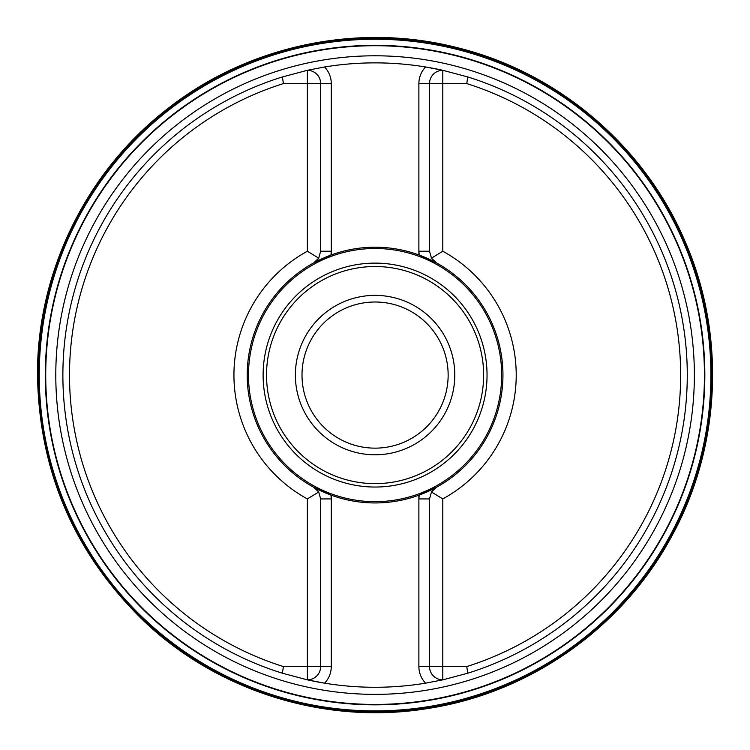 <?xml version="1.0" encoding="UTF-8"?>
<svg xmlns="http://www.w3.org/2000/svg" width="750" height="750" viewBox="0 0 750 750"><rect width="100%" height="100%" fill="white"/><g stroke="black" fill="none" stroke-linecap="round" stroke-linejoin="round"><path stroke-width="1.12" d="M39.206 375.075A335.878 335.878 0 0 1 543.019 84.197A335.878 335.878 0 0 1 543.019 665.953A335.878 335.878 0 0 1 39.206 375.075A335.916 335.916 0 0 1 543.038 84.169A335.916 335.916 0 0 1 543.038 665.991A335.916 335.916 0 0 1 39.169 375.075M38.541 375.075A336.544 336.544 0 0 1 543.347 83.625A336.544 336.544 0 0 1 543.347 666.525A336.544 336.544 0 0 1 38.541 375.075M38.419 375.075A336.656 336.656 0 0 1 543.403 83.522A336.656 336.656 0 0 1 543.403 666.628A336.656 336.656 0 0 1 38.419 375.075M38.409 375.075A336.675 336.675 0 0 1 543.413 83.513A336.675 336.675 0 0 1 543.413 666.647A336.675 336.675 0 0 1 38.409 375.075M466.753 83.587A305.559 305.559 0 0 1 466.753 666.562L467.766 673.209L442.8 679.847L442.8 498.909A141.141 141.141 0 0 0 442.8 251.241L442.8 83.587L466.753 83.587L467.766 76.95L442.8 70.303L425.597 66.984A312.206 312.206 0 0 0 324.562 66.984L307.359 70.303L307.359 251.241A141.141 141.141 0 0 0 307.359 498.909L307.359 666.562L283.406 666.562A305.559 305.559 0 0 1 283.406 83.587L282.394 76.95A312.206 312.206 0 0 0 282.394 673.209L283.406 666.562M282.394 673.209L307.359 679.847L324.562 683.166A312.206 312.206 0 0 0 425.597 683.166L442.8 679.847A13.284 13.284 0 0 1 429.516 666.562L466.753 666.562M282.394 76.95L307.359 70.303A13.284 13.284 0 0 1 320.644 83.587L283.406 83.587M467.766 673.209A312.206 312.206 0 0 0 467.766 76.95M307.369 251.231L318.703 258.141L313.734 262.884L331.275 254.944A127.875 127.875 0 0 1 418.884 254.944L436.425 262.884L431.456 258.141A13.284 13.284 0 0 0 436.425 262.884A127.875 127.875 0 0 1 436.425 487.275L418.884 495.206A127.875 127.875 0 0 1 331.275 495.206L313.734 487.275L318.703 492.009A13.284 13.284 0 0 0 313.734 487.275A127.875 127.875 0 0 1 247.209 375.075A127.875 127.875 0 0 0 330.966 495.094L331.275 498.928A23.916 23.916 0 0 0 330.966 495.094M418.884 254.944L418.884 251.231L419.194 255.056A127.875 127.875 0 0 1 419.194 495.094L418.884 498.928A23.916 23.916 0 0 1 419.194 495.094M330.966 255.056L331.275 251.231A23.916 23.916 0 0 1 330.966 255.056A127.875 127.875 0 0 0 247.209 375.075A127.875 127.875 0 0 1 313.734 262.884A13.284 13.284 0 0 0 318.703 258.141L320.644 251.231L320.644 83.587L331.275 83.587L331.275 254.944M442.8 251.241L431.456 258.141A13.284 13.284 0 0 0 436.425 262.884M425.597 683.166A312.206 312.206 0 0 0 427.359 682.875A312.206 312.206 0 0 1 425.597 683.166A23.916 23.916 0 0 1 418.884 666.562L418.884 498.928L429.516 498.928L431.456 492.009A13.284 13.284 0 0 1 436.425 487.275L431.456 492.009L442.8 498.909M307.359 498.909L318.703 492.009A13.284 13.284 0 0 0 313.734 487.275M248.494 375.075A126.591 126.591 0 0 0 438.375 484.706A126.591 126.591 0 0 0 438.375 265.453A126.591 126.591 0 0 0 248.494 375.075M295.369 375.075A79.716 79.716 0 0 1 414.938 306.047A79.716 79.716 0 0 1 414.938 444.113A79.716 79.716 0 0 1 295.369 375.075M302.006 375.075A73.069 73.069 0 0 0 411.609 438.356A73.069 73.069 0 0 0 411.609 311.794A73.069 73.069 0 0 0 302.006 375.075M429.516 251.231L418.884 251.231L418.884 83.587L442.8 83.587L442.8 70.303A312.206 312.206 0 0 0 441.891 70.106A312.206 312.206 0 0 1 442.8 70.303A13.284 13.284 0 0 0 429.516 83.587L429.516 251.231L431.456 258.141M429.516 498.928L429.516 666.562L418.884 666.562M331.275 495.206L331.275 666.562L307.359 666.562L307.359 679.847A312.206 312.206 0 0 0 324.562 683.166A312.206 312.206 0 0 1 307.359 679.847A13.284 13.284 0 0 0 320.644 666.562L320.644 498.928L318.703 492.009M418.884 251.231A23.916 23.916 0 0 0 419.194 255.056M441.891 70.106A312.206 312.206 0 0 0 425.597 66.984A312.206 312.206 0 0 1 441.891 70.106M324.562 66.984A312.206 312.206 0 0 0 322.8 67.284A312.206 312.206 0 0 1 324.562 66.984A23.916 23.916 0 0 1 331.275 83.587M704.438 375.075A329.363 329.363 0 0 1 375.075 704.438A329.363 329.363 0 0 1 45.722 375.075A329.363 329.363 0 0 1 375.075 45.712A329.363 329.363 0 0 1 704.438 375.075M45.328 375.075A329.756 329.756 0 0 1 539.953 89.503A329.756 329.756 0 0 1 539.953 660.656A329.756 329.756 0 0 1 45.328 375.075M39.253 375.075A335.822 335.822 0 0 1 542.991 84.244A335.822 335.822 0 0 1 542.991 665.906A335.822 335.822 0 0 1 39.253 375.075M39.103 375.075A335.981 335.981 0 0 1 543.066 84.112A335.981 335.981 0 0 1 543.066 666.047A335.981 335.981 0 0 1 39.103 375.075M418.884 498.928L418.884 495.206M263.119 375.075A111.966 111.966 0 0 1 431.062 278.119A111.966 111.966 0 0 1 431.062 472.041A111.966 111.966 0 0 1 263.119 375.075M266.531 375.075A108.544 108.544 0 0 0 429.356 469.078A108.544 108.544 0 0 0 429.356 281.072A108.544 108.544 0 0 0 266.531 375.075M418.884 83.587A23.916 23.916 0 0 1 425.597 66.984M331.275 251.231L320.644 251.231M331.275 666.562A23.916 23.916 0 0 1 324.562 683.166M320.644 498.928L331.275 498.928M431.456 492.009A13.284 13.284 0 0 1 436.425 487.275M318.703 258.141A13.284 13.284 0 0 1 313.734 262.884M55.791 375.075A319.294 319.294 0 0 1 375.075 55.791A319.294 319.294 0 0 1 694.369 375.075A319.294 319.294 0 0 1 375.075 694.369A319.294 319.294 0 0 1 55.791 375.075M37.5 375.075C36.862 272.306 86.578 170.831 168.178 108.338C248.991 44.841 359.644 21.928 459.028 48.103C558.731 73.05 644.663 146.438 684.891 241.012C726.291 335.081 720.966 447.947 670.903 537.703C621.947 628.078 529.5 693.047 427.884 708.497C326.475 725.203 218.475 691.978 143.991 621.159C74.588 553.809 39.094 471.778 37.5 375.075"/></g></svg>

